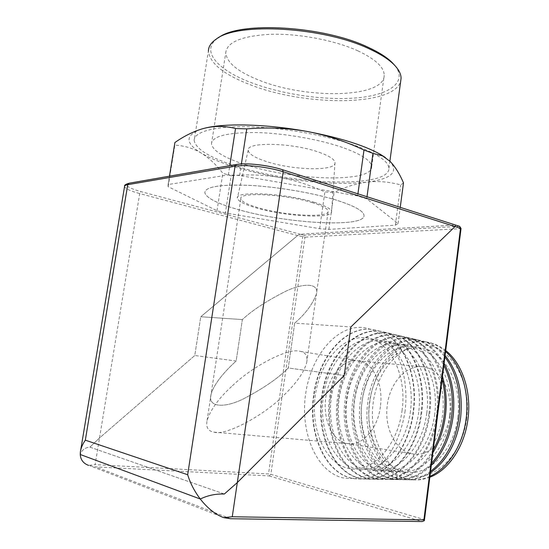<?xml version="1.0" encoding="UTF-8"?>
<svg xmlns="http://www.w3.org/2000/svg" width="549" height="549" viewBox="0 0 549 549"><rect width="100%" height="100%" fill="white"/><g stroke="black" fill="none" stroke-linecap="round" stroke-linejoin="round"><path stroke-width="0.41" stroke-dasharray="2.75 2.06" d="M466.725 418.112C462.382 455.54 433.683 482.406 408.895 475.606C384.012 469.374 368.647 435.336 373.176 402.774C377.396 370.15 400.578 343.379 425.557 345.403C450.557 346.858 471.426 380.759 466.725 418.112M445.719 350.557C441.417 347.133 436.846 344.71 432.022 343.276C403.707 334.403 374.144 364.577 369.765 402.266C364.138 439.07 383.95 478.193 413.26 479.86C418.777 480.258 424.295 479.38 429.819 477.239M457.859 416.904C453.7 452.397 426.683 477.994 403.261 471.66C379.75 465.861 365.167 433.484 369.504 402.396C373.54 371.248 395.603 345.746 419.203 347.75C442.83 349.226 462.354 381.48 457.859 416.904M445.095 355.519C439.07 348.485 432.248 343.832 424.631 341.56C396.261 332.653 366.595 363.205 362.127 401.292C356.411 438.493 376.161 478.035 405.546 479.723C414.001 480.32 422.277 477.994 430.382 472.744M429.929 476.333C423.753 479.112 417.556 480.272 411.338 479.826C382.008 478.152 362.216 438.926 367.857 402.026C372.263 364.234 401.854 333.97 430.176 342.851C435.673 344.477 440.813 347.387 445.589 351.573M450.269 415.97C446.042 451.738 418.997 477.548 395.623 471.179C372.167 465.353 357.694 432.756 362.079 401.456C366.176 370.101 388.239 344.388 411.798 346.371C435.384 347.812 454.833 380.272 450.269 415.97M444.1 363.424C437.011 350.989 428.021 343.125 417.137 339.817C388.706 330.875 358.943 361.812 354.386 400.303C348.581 437.903 368.255 477.877 397.709 479.586C409.643 480.361 420.85 475.585 431.322 465.264M430.553 471.392C421.9 477.568 412.992 480.334 403.824 479.696C374.425 478.001 354.695 438.363 360.425 401.079C364.913 362.896 394.601 332.262 422.984 341.176C431.267 343.653 438.576 348.917 444.91 356.967M442.563 415.023C438.267 451.072 411.194 477.095 387.875 470.692C364.474 464.831 350.111 432.022 354.558 400.509C358.71 368.935 380.773 343.015 404.284 344.964C427.822 346.371 447.195 379.043 442.563 415.023M442.48 376.353C435.707 355.67 424.72 342.899 409.52 338.04C381.04 329.071 351.188 360.398 346.536 399.308C340.641 437.306 360.233 477.719 389.756 479.449C406.342 480.258 420.719 471.344 432.893 452.705M431.555 463.363C420.685 474.96 408.902 480.361 396.2 479.565C366.732 477.85 347.071 437.786 352.89 400.118C357.468 361.544 387.251 330.532 415.689 339.481C427.287 343.029 436.675 351.662 443.853 365.394M434.733 414.063C430.368 450.393 403.268 476.635 380.011 470.191C356.665 464.303 342.418 431.274 346.92 399.542C351.134 367.748 373.196 341.622 396.653 343.544C420.15 344.916 439.426 377.801 434.733 414.063M338.575 398.293C332.591 436.702 352.094 477.555 381.672 479.311C406.432 482.187 433.422 452.678 437.663 414.694C442.741 377.616 425.173 342.281 401.793 336.242C373.265 327.238 343.324 358.964 338.575 398.293M433.257 449.844C420.946 470.335 406.02 480.197 388.459 479.428C358.929 477.692 339.351 437.21 345.259 399.144C349.926 360.171 379.791 328.776 408.284 337.752C424.37 342.967 435.645 356.809 442.11 379.277M426.779 413.088C422.339 449.706 395.218 476.168 372.03 469.69C348.745 463.768 334.616 430.512 339.179 398.567C343.454 366.547 365.504 340.208 388.912 342.096C412.354 343.434 431.541 376.532 426.779 413.088M330.505 397.263C324.425 436.084 343.832 477.39 373.464 479.167C398.265 482.077 425.413 452.191 429.743 413.733C434.918 376.189 417.357 340.462 393.949 334.416C365.38 325.385 335.35 357.516 330.505 397.263M436.627 414.57C432.379 452.616 405.368 482.173 380.601 479.291C351.017 477.534 331.527 436.62 337.518 398.155C342.281 358.778 372.236 326.998 400.77 336.009C424.151 342.041 441.719 377.431 436.627 414.57M418.695 412.093C414.186 449.007 387.045 475.695 363.925 469.175C340.703 463.226 326.703 429.743 331.328 397.572C335.659 365.332 357.701 338.774 381.054 340.627C404.435 341.931 423.533 375.241 418.695 412.093M322.325 396.22C316.149 435.467 335.446 477.225 365.126 479.023C389.962 481.967 417.261 451.703 421.694 412.752C426.957 374.734 409.417 338.616 385.981 332.564C357.378 323.498 327.266 356.04 322.325 396.22M428.934 413.637C424.59 452.143 397.428 482.07 372.627 479.153C342.988 477.376 323.587 436.023 329.681 397.16C334.533 357.365 364.57 325.193 393.146 334.231C416.554 340.277 434.115 376.044 428.934 413.637M410.474 411.077C405.896 448.293 378.735 475.214 355.69 468.661C332.55 462.67 318.674 428.968 323.361 396.563C327.753 364.097 349.788 337.312 373.073 339.138C396.399 340.401 415.387 373.938 410.474 411.077M314.021 395.163C307.749 434.835 326.936 477.054 356.658 478.879C381.521 481.857 408.971 451.203 413.5 411.757C418.866 373.258 401.346 336.743 377.884 330.676C349.253 321.59 319.072 354.551 314.021 395.163M421.104 412.683C416.67 451.662 389.365 481.96 364.522 479.016C334.835 477.211 315.545 435.419 321.728 396.145C326.682 355.937 356.795 323.361 385.398 332.426C408.84 338.486 426.381 374.631 421.104 412.683M402.129 410.055C397.469 447.572 370.301 474.727 347.332 468.132C324.267 462.114 310.528 428.179 315.277 395.541C319.738 362.848 341.752 335.837 364.975 337.628C388.232 338.85 407.111 372.606 402.129 410.055M405.162 410.748C402.218 429.284 395.987 445.17 386.462 458.401C379.812 466.149 372.627 471.962 364.9 475.839C357.07 478.508 349.377 479.112 341.828 477.651C315.449 470.315 300.152 431.294 305.608 394.093C310.741 356.809 335.611 325.756 362.216 327.41C373.67 328.762 383.724 335.096 392.357 346.419C402.952 362.443 407.934 386.414 405.162 410.748M413.15 411.716C408.621 451.182 381.164 481.857 356.294 478.872C326.573 477.047 307.392 434.808 313.671 395.115C318.722 354.489 348.91 321.508 377.54 330.601C401.003 336.661 418.523 373.196 413.15 411.716M232.453 385.721C252.307 366.512 287.175 348.292 298.8 351.106L300.687 351.429C305.718 352.492 307.728 356.205 306.713 362.573C304.098 372.153 296.659 382.866 284.396 394.731C264.714 415.078 225.735 436.043 214.144 432.173L212.888 431.912C207.845 430.725 205.909 426.923 207.076 420.52C210.535 409.554 218.989 397.956 232.453 385.721M459.609 226.339L303.947 235.233L304.983 237.175L460.364 228.686L423.842 519.478L270.849 474.309L304.983 237.175L297.606 235.535L200.776 316.746L242.37 319.58L200.776 316.746L194.771 355.505L236.152 361.036L242.37 319.58C252.272 310.295 266.91 300.763 286.29 290.991C305.175 282.268 319.298 283.62 316.409 294.14C312.429 304.475 305.189 314.145 294.683 323.135L350.859 326.957L294.683 323.135L288.232 367.995L344.209 375.482L288.232 367.995C278.295 378.24 262.964 388.733 242.246 399.494C221.995 408.984 207.646 406.294 211.029 394.587C214.055 382.783 227.066 369.209 236.152 361.036L242.37 319.58C252.272 310.295 266.91 300.763 286.29 290.991C305.175 282.268 319.298 283.62 316.409 294.14C312.429 304.475 305.189 314.145 294.683 323.135L288.232 367.995C278.295 378.24 262.964 388.733 242.246 399.494C221.995 408.984 207.646 406.294 211.029 394.587C214.055 382.783 227.066 369.209 236.152 361.036L194.771 355.505L99.52 437.965L139.707 193.571L297.606 235.535L300.125 234.21L140.894 191.608C127.588 187.765 123.896 184.986 129.811 183.256L237.319 164.542C246.611 162.737 268.612 165.249 282.131 169.696L455.553 225.042L300.125 234.21L297.606 235.535L200.776 316.746L194.771 355.505L99.52 437.965L89.912 447.14L99.52 437.965L95.135 464.619L88.595 465.394L95.656 466.89L269.264 475.935L270.053 475.002L268.516 473.945L95.135 464.619M380.395 406.603C377.746 428.982 361.949 446.323 347.792 443.626L346.412 443.372C331.843 440.367 322.586 418.53 325.804 397.469C328.474 376.264 343.118 358.813 357.687 360.755L359.732 361.098C373.478 363.699 383.559 384.746 380.395 406.603M449.638 415.312C452.946 391.43 439.962 368.605 423.588 366.869C406.734 364.083 389.955 382.461 387.306 405.093C384.06 427.197 394.978 450.297 411.62 453.666C428.138 458.044 447.01 439.77 449.638 415.312M224.342 494.011L89.912 447.14C85.02 447.545 81.801 449.995 80.257 454.497C81.801 449.995 85.02 447.545 89.912 447.14L224.342 494.011M270.849 474.309L270.053 475.002M423.842 519.478L424.26 520.74M312.004 202.554C322.373 205.745 327.76 208.627 328.158 211.187C329.537 218.111 285.761 215.778 259.101 207.982C247.668 204.722 241.581 201.648 240.846 198.759C238.081 191.848 284.91 194.058 312.004 202.554M395.047 65.722C407.893 82.247 389.323 94.936 357.372 97.832C325.283 100.748 282.502 94.6 250.879 82.508C217.287 69.908 199.479 50.213 218.468 37.73M194.174 140.592C193.667 131.952 214.35 125.913 249.129 126.771C283.84 127.608 328.268 135.637 356.418 145.945C377.76 154.036 388.596 161.488 388.925 168.31C389.516 188.369 295.177 185.198 237.051 166.395C210.418 158.05 196.123 149.452 194.174 140.592L208.407 51.023C209.78 63.245 223.518 74.403 249.603 84.512C304.551 106.479 394.312 106.684 400.708 81.06M385.247 157.412L390.119 161.413C398.903 172.16 391.156 179.07 366.89 182.131C342.247 184.704 313.06 183.133 279.311 177.416C263.197 174.609 248.237 171.082 234.416 166.848C220.609 162.579 209.533 157.975 201.181 153.034C184.807 143.049 185.02 135.027 201.826 128.967M225.385 212.978L217.006 210.727L168.152 186.687L168.124 184.553L228.357 174.905L239.625 175.515L357.639 195.938L366.718 198.82L398.08 223.567L395.362 225.159L328.865 229.386L319.648 228.686L225.385 212.978L231.115 175.749L222.805 173.251C216.402 164.817 209.19 158.078 201.181 153.034C193.076 148.264 184.299 145.643 174.843 145.169L174.76 143.358M357.859 50.817C375.399 59.127 384.19 67.294 384.218 75.316C384.293 98.264 305.978 99.431 258.915 80.127C237.792 71.761 226.737 62.641 225.756 52.766C226.929 41.95 242.157 35.781 271.426 34.264C299.555 33.564 335.11 40.448 357.859 50.817M344.168 148.045C362.162 154.736 371.33 160.953 371.68 166.69C372.668 183.105 294.113 180.628 246.014 164.858C224.431 157.995 212.916 151.002 211.468 143.886C212.14 136.193 227.162 132.412 256.527 132.549C284.787 133.229 320.856 139.659 344.168 148.045M336.173 200.076C312.779 192.843 276.771 186.729 248.779 185.342C219.71 184.334 205.065 186.818 204.832 192.788C206.63 198.313 218.234 204.036 239.645 209.979C287.601 223.642 365.14 228.055 364.021 215.448C363.623 210.981 354.338 205.861 336.173 200.076M239.652 209.965C218.234 204.022 206.63 198.292 204.839 192.774C205.065 186.804 219.717 184.32 248.779 185.322C276.771 186.708 312.779 192.823 336.18 200.056C354.345 205.841 363.623 210.967 364.021 215.428C365.14 228.034 287.607 223.628 239.652 209.965M314.275 202.32C325.214 205.697 330.985 208.75 331.596 211.475C333.627 219.099 286.125 216.635 257.165 208.181C244.579 204.592 237.978 201.222 237.367 198.065C234.938 190.736 285.281 193.207 314.275 202.32M319.223 152.32C329.228 155.895 334.492 159.285 335.007 162.504C336.798 171.508 292.665 170.41 266.08 161.42C254.544 157.625 248.587 153.864 248.217 150.152C246.453 141.594 292.775 142.658 319.223 152.32M461.036 228.501L460.364 228.686L459.273 226.305L455.258 225.021L300.125 234.21L303.947 235.233L302.705 236.893L268.516 473.945M228.357 174.905L229.784 165.661M239.625 175.515L241.395 163.966M168.152 186.687L174.843 145.169M168.124 184.553L169.469 176.181M217.006 210.727L222.805 173.251M328.865 229.386L334.08 192.493L324.878 191.951C310.315 185.164 295.129 180.319 279.311 177.416C263.396 174.795 247.331 174.239 231.115 175.749M319.648 228.686L324.878 191.951M403.494 182.879L400.729 184.951C389.371 181.801 378.089 180.861 366.89 182.131C355.539 183.716 344.6 187.175 334.08 192.493M398.08 223.567L400.235 207.357M395.362 225.159L400.729 184.951M357.639 195.938L357.927 193.831M366.718 198.82L367.006 196.734M269.264 475.935L422.147 521.55M230.532 518.73L95.656 466.89M124.616 186.125L124.548 186.571C125.227 188.664 130.278 190.997 139.707 193.571L140.894 191.608M236.502 164.487L237.319 164.542M129.077 183.229L129.811 183.256M306.713 362.573L328.158 211.187M214.144 432.173L347.792 443.626M300.687 351.429L359.732 361.098M358.36 360.844L423.588 366.869M356.658 478.879L356.294 478.872M365.126 479.023L364.522 479.016M373.464 479.167L372.627 479.153M381.672 479.311L380.601 479.291M389.756 479.449L388.459 479.428M397.709 479.586L396.2 479.565M405.546 479.723L403.824 479.696M413.26 479.86L411.338 479.826M432.022 343.276L430.176 342.851M424.631 341.56L422.984 341.176M417.137 339.817L415.689 339.481M409.52 338.04L408.284 337.752M401.793 336.242L400.77 336.009M393.949 334.416L393.146 334.231M385.981 332.564L385.398 332.426M377.884 330.676L377.54 330.601M346.412 443.372L411.62 453.666M225.275 518.112L90.516 466.019M207.076 420.52L240.846 198.759M218.289 37.84L216.313 39.048M371.68 166.69L384.218 75.316M335.007 162.504L331.596 211.475M248.217 150.152L237.367 198.065M168.021 185.946L174.74 144.25M388.925 168.31L389.886 161.18M211.468 143.886L225.756 52.766M80.332 452.307L80.696 450.125"/><path stroke-width="0.82" d="M429.819 477.239C448.773 470.129 464.9 445.939 468.043 418.386C471.591 390.874 461.915 363.115 445.719 350.557M430.382 472.744C446.797 461.126 456.878 442.707 460.638 417.487C463.054 392.13 457.873 371.474 445.095 355.519M445.589 351.573C460.81 364.673 469.608 391.588 466.204 418.16C463.136 444.765 448.066 468.379 429.929 476.333M431.322 465.264C443.07 452.884 450.331 436.654 453.103 416.567C455.279 396.426 452.28 378.714 444.1 363.424M444.91 356.967C456.679 372.922 461.373 393.029 458.985 417.281C455.45 441.43 445.973 459.465 430.553 471.392M432.893 452.705C439.468 441.828 443.654 429.469 445.452 415.641C447.092 401.793 446.097 388.699 442.48 376.353M443.853 365.394C451.154 380.34 453.755 397.339 451.655 416.396C449.061 435.398 442.364 451.058 431.555 463.363M442.11 379.277C445.019 390.792 445.713 402.863 444.203 415.49C442.576 428.103 438.926 439.55 433.257 449.844M423.897 519.896L424.26 520.74L422.147 521.55L230.532 518.73L223.608 517.625L232.261 516.753L423.897 519.896L460.536 228.178L459.733 226.373L455.553 225.042L455.162 226.469L350.859 326.957L344.209 375.482L237.312 482.564L224.342 494.011C215.73 493.729 207.714 495.397 200.282 499.014L80.257 454.497C80.593 459.808 83.373 463.445 88.595 465.394M461.036 228.501L283.209 171.775L282.557 169.744L455.643 225.069L455.162 226.469L350.859 326.957L344.209 375.482L237.312 482.564L224.342 494.011C215.73 493.729 207.714 495.397 200.282 499.014C207.515 508.244 215.29 514.447 223.608 517.625M218.289 37.84L218.468 37.73C239.398 20.937 324.329 25.81 368.77 47.585C379.043 52.368 386.805 57.316 392.048 62.435L395.047 65.722M400.708 81.06L401.065 78.438C401.154 73.998 398.684 69.284 393.647 64.288C388.308 59.086 380.395 54.049 369.902 49.177C324.5 26.97 237.532 21.96 216.313 39.048C211.118 42.589 208.483 46.576 208.407 51.023M200.282 499.014L80.257 454.497L80.332 452.307C80.758 448.464 82.425 444.416 85.328 440.168L187.669 474.72C190.338 483.346 194.545 491.444 200.282 499.014M229.784 165.661L235.514 128.514L246.755 128.878C267.164 127.162 287.278 128.02 307.111 131.465C339.529 137.634 363.863 145.217 380.121 154.214L385.247 157.412M241.395 163.966L246.755 128.878M174.76 143.358L174.898 142.527C183.627 136.378 192.658 131.849 201.984 128.919L204.914 128.137C225.015 122.969 267.054 124.053 307.111 131.465C326.936 135.28 345.897 141.477 363.987 150.069L372.963 153.322L382.598 155.902L390.119 161.413C395.211 166.772 399.672 173.923 403.494 182.879L400.235 207.357M169.469 176.181L174.898 142.527M201.826 128.967L204.914 128.137C215.098 125.748 225.296 125.879 235.514 128.514M357.927 193.831L363.987 150.069M367.006 196.734L372.963 153.322M424.411 520.315L461.043 228.473L459.609 226.339M187.669 474.72L235.034 166.223C244.984 164.309 268.687 167.02 283.209 171.775L232.261 516.753M282.44 169.703L282.557 169.744C268.598 165.167 246.329 162.6 236.502 164.487L235.034 166.223L127.745 184.684L85.328 440.168M124.616 186.125C124.163 185.219 125.652 184.251 129.077 183.229L127.745 184.684C125.543 185.075 124.472 185.706 124.548 186.571L80.696 450.125M389.886 161.18L401.065 78.438M380.121 154.214L382.598 155.902M392.048 62.435L393.647 64.288M129.077 183.229L236.502 164.487"/></g></svg>
